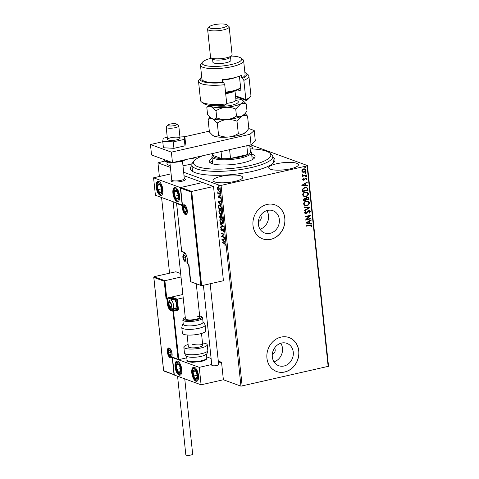 <?xml version="1.0" encoding="UTF-8"?>
<svg xmlns="http://www.w3.org/2000/svg" width="479" height="479" viewBox="0 0 479 479"><rect width="100%" height="100%" fill="white"/><g stroke="black" fill="none" stroke-linecap="round" stroke-linejoin="round"><path stroke-width="0.72" d="M272.856 157.01A42.499 10.239 174 0 1 273.904 162.429A42.499 10.239 174 0 1 252.355 171.374A42.499 10.239 174 0 1 192.025 171.039A42.499 10.239 174 0 1 191.923 165.518M272.964 163.357A40.691 9.808 -6 0 0 273.347 161.698L272.796 156.459A40.691 9.808 174 0 1 234.698 170.32A40.691 9.808 174 0 1 192.025 165.608A40.691 9.808 174 0 1 191.863 164.968A40.691 9.808 174 0 1 192.875 162.411L194.45 160.591A38.883 9.37 -6 0 0 193.63 163.644A38.883 9.37 -6 0 0 235.698 167.997A38.883 9.37 -6 0 0 270.665 154.292A38.883 9.37 -6 0 0 269.36 152.717A38.883 9.37 -6 0 0 250.11 148.849M258.385 221.436A3.616 3.149 110 0 0 258.421 221.424A3.616 3.149 110 0 0 261.019 218.993A3.616 3.149 110 0 0 260.558 215.466M272.323 354.089A3.616 3.149 110 0 0 272.365 354.083A3.616 3.149 110 0 0 274.964 351.646A3.616 3.149 110 0 0 274.503 348.119M283.999 366.01A11.897 10.358 110 0 0 293.238 355.131A11.897 10.358 110 0 0 286.867 343.347A11.897 10.358 110 0 0 281.586 343.042A11.897 10.358 110 0 0 272.347 353.921A11.897 10.358 110 0 0 278.712 365.705A11.897 10.358 110 0 0 283.999 366.01M274 361.861A11.897 10.358 110 0 0 280.784 343.251M270.054 233.351A11.897 10.358 110 0 0 279.293 222.472A11.897 10.358 110 0 0 272.922 210.688A11.897 10.358 110 0 0 267.641 210.383A11.897 10.358 110 0 0 258.403 221.262A11.897 10.358 110 0 0 264.773 233.045A11.897 10.358 110 0 0 270.054 233.351M260.061 229.202A11.897 10.358 110 0 0 266.845 210.598M270.767 239.356A18.082 15.741 110 0 0 284.807 222.819A18.082 15.741 110 0 0 275.126 204.91A18.082 15.741 110 0 0 267.096 204.443A18.082 15.741 110 0 0 253.062 220.981A18.082 15.741 110 0 0 262.737 238.889A18.082 15.741 110 0 0 270.767 239.356M262.696 238.871A18.082 15.741 110 0 0 270.683 239.32A18.082 15.741 110 0 0 284.718 222.813A18.082 15.741 110 0 0 275.084 204.892M284.712 372.009A18.082 15.741 110 0 0 298.746 355.472A18.082 15.741 110 0 0 289.071 337.563A18.082 15.741 110 0 0 281.041 337.102A18.082 15.741 110 0 0 267.001 353.634A18.082 15.741 110 0 0 276.682 371.542A18.082 15.741 110 0 0 284.712 372.009M276.64 371.53A18.082 15.741 110 0 0 284.628 371.979A18.082 15.741 110 0 0 298.662 355.466A18.082 15.741 110 0 0 289.029 337.551M234.734 181.433A14.921 3.593 -6 0 0 242.667 177.356A14.921 3.593 -6 0 0 220.933 176.398A14.921 3.593 -6 0 0 212.993 180.475A14.921 3.593 -6 0 0 234.734 181.433M251.984 148.921A14.921 3.593 -6 0 0 252.397 147.933A14.921 3.593 -6 0 0 249.834 146.251M182.954 165.632A14.921 3.593 -6 0 0 188.72 164.656A14.921 3.593 -6 0 0 192.043 163.746M195.648 159.459A14.921 3.593 -6 0 0 191.037 158.393M290.478 168.788A14.921 3.593 -6 0 0 298.411 164.71A14.921 3.593 -6 0 0 276.676 163.752A14.921 3.593 -6 0 0 268.737 167.83A14.921 3.593 -6 0 0 290.478 168.788M250.697 144.862L307.452 165.554L328.546 366.285L240.949 386.158L223.382 379.751L221.549 362.298L218.292 361.106M217.729 189.564L217.244 188.163L217.46 187.026L218.173 186.846L219.46 188.971L218.538 190.295L217.729 189.564L218.915 190.331M217.562 188.091L217.783 186.954L217.46 187.026L218.173 186.846M219.981 194.288L217.837 193.504L217.706 191.875L218.472 193.211L219.933 193.815L219.981 194.288M218.143 196.749L218.352 195.953L218.741 197.372L219.645 196.426L220.37 197.641L220.178 198.504L219.705 196.899L218.801 197.845L218.4 196.689M218.741 197.372L219.651 196.384M220.124 196.881L219.514 196.935M219.113 197.815L218.663 197.33M221.4 207.826L221.549 209.245L218.622 208.179L218.478 205.838L219.131 204.904L219.729 204.964C220.568 205.204 221.124 206.156 221.4 207.826M222.507 218.328L219.58 217.262L220.065 215.257L220.747 216.059L221.394 215.364L222.376 217.107L222.507 218.328M223.37 226.555L220.651 227.447L220.597 226.932L222.663 226.256L220.226 223.448L223.37 226.555M224.489 237.207L224.537 237.674L221.609 236.608L223.477 234.351L221.292 233.554L221.244 233.081L224.172 234.153L222.31 236.41L224.489 237.207M224.208 243.506L222.262 242.793L222.214 242.326L224.19 243.045L225.334 244.535L225.118 245.571L225.034 244.434L224.208 243.506L224.531 243.434L222.262 242.793M240.949 386.158L219.855 185.427L183.649 172.224M170.41 167.399L157.944 162.854L159.375 176.494M161.585 197.516L169.542 273.192M221.927 239.584L224.639 238.614L224.693 239.129L223.819 239.416L223.998 241.129L225.058 242.613L221.915 239.506M223.855 230.459L223.358 231.597L223.555 230.381L222.969 229.345L221.567 230.644L220.771 229.303L221.142 228.303L221.508 230.171L222.927 228.878L223.855 230.459M223.495 229.417L222.699 229.393M221.993 230.567L221.567 230.644L221.891 230.573L221.37 230.082M221.508 230.171L222.178 229.95L222.406 229.477L222.088 229.549M222.334 223.442L221.651 223.442C220.819 223.172 220.22 222.208 219.855 220.556C219.861 219.005 220.292 218.4 221.142 218.735C221.975 219.011 222.567 219.981 222.927 221.639C222.909 223.166 222.484 223.765 221.651 223.442L222.178 223.495M220.597 218.681L221.142 218.735M221.376 214.352L220.693 214.352C219.861 214.083 219.262 213.125 218.897 211.467C218.909 209.916 219.34 209.311 220.184 209.652C221.017 209.928 221.615 210.892 221.975 212.556C221.957 214.083 221.532 214.682 220.693 214.352L221.22 214.406M219.645 209.592L220.184 209.652M217.957 201.833L220.669 200.863L220.723 201.378L219.855 201.659L220.035 203.377L221.088 204.856L217.951 201.755M220.077 195.666L219.645 195.216L219.849 194.917L220.13 195.396L219.927 195.701L220.13 195.396M220.25 195.624L219.645 195.216L219.849 194.917M219.693 192.061L219.268 191.618L219.466 191.313L219.753 191.792L219.55 192.097L219.753 191.792M219.867 192.025L219.268 191.618L219.466 191.313M219.077 186.187L218.646 185.738L218.849 185.439L219.137 185.918L218.933 186.223L219.137 185.918M219.25 186.151L218.646 185.738L218.849 185.439M157.944 162.854L164.668 161.082M302.548 172.141L301.74 171.027L302.279 169.608L303.674 168.824L304.979 168.883L305.955 170.069C305.836 171.29 305.195 172.021 304.039 172.272L302.74 172.224M302.662 175.643L302.267 174.679L303.62 175.5L306.392 174.943L306.44 175.416L302.369 176.338L302.74 175.673M302.554 174.745L303.62 175.5M302.638 179.613L303.123 178.571L303.5 178.769L303.135 179.469L303.734 179.799L305.584 178.014L306.291 178.038L306.865 178.739L306.416 179.829L306.009 179.649L306.368 178.906L305.656 178.481L303.806 180.266L303.141 180.242L302.638 179.613M303.111 178.589L302.968 179.409L303.734 179.799M306.368 178.906L305.279 178.679M307.865 188.954L308.015 190.373L302.441 191.636L302.393 189.217L304.901 187.229L306.74 187.283L307.865 188.954L308.015 190.373M308.973 199.462L303.399 200.725L303.303 199.863L304.536 198.138L305.788 198.444L307.111 197.156L308.051 197.192L308.841 198.24L308.973 199.462L303.387 200.629M309.835 207.682L304.464 210.904L304.41 210.395L308.488 207.952L304.099 207.425L304.045 206.91L309.829 207.605L304.452 210.754M310.955 218.334L311.003 218.807L305.428 220.071L309.266 216.071L305.111 217.017L305.057 216.544L310.631 215.281L306.805 219.274L310.955 218.334M311.296 225.741L309.787 225.417L306.081 226.256L306.033 225.789L311.29 224.831L311.865 225.609L311.344 226.908L310.889 226.765L311.296 225.741L310.853 225.292M328.169 366.621L307.075 165.89L221.07 185.397L242.164 386.128M305.74 223.046L311.105 219.747L311.158 220.256L309.434 221.292L309.614 223.004L311.47 223.226L311.524 223.741L305.74 223.046M310.386 211.526L309.308 213.173L308.991 212.856L309.817 211.688L308.781 211.047L305.937 213.622L305.123 213.586L304.524 212.826L305.339 211.431L305.722 211.718L305.093 212.7L305.865 213.155L308.739 210.58L309.632 210.616L310.386 211.526L309.147 213.113M309.254 211.047L308.248 211.329M305.303 211.467L304.925 212.64L305.865 213.155M306.799 205.725L304.913 205.647L303.602 204.078C303.776 202.383 304.668 201.366 306.279 201.03L308.105 201.096L309.458 202.707C309.278 204.383 308.392 205.389 306.799 205.725L304.83 205.617M305.847 196.641L303.961 196.564L302.644 194.989C302.818 193.294 303.716 192.283 305.327 191.947L307.153 192.013L308.506 193.624C308.32 195.294 307.434 196.3 305.847 196.641L303.878 196.534M301.776 185.295L307.135 181.996L307.189 182.505L305.47 183.541L305.65 185.253L307.5 185.475L307.554 185.99L301.776 185.295M305.955 176.146L306.464 176.434L306.039 176.931L305.704 176.703L306.123 176.206L306.632 176.494L306.207 176.991L305.704 176.703M306.123 176.206L306.464 176.434M305.578 172.548L306.081 172.829L305.662 173.326L305.321 173.105L305.746 172.608L306.249 172.895L305.83 173.392L305.321 173.105M305.746 172.608L306.081 172.829M304.961 166.668L305.464 166.955L305.045 167.452L304.704 167.231L305.129 166.734L305.632 167.015L305.213 167.512L304.704 167.231M305.129 166.734L305.464 166.955M167.812 162.327A14.921 3.593 -6 0 0 166.979 163.698A14.921 3.593 -6 0 0 170.219 165.542M219.855 185.427L221.07 185.397M307.075 165.89L307.452 165.554M191.863 164.968L192.414 170.207A40.691 9.808 -6 0 0 193.133 171.751M311.128 225.681L309.62 225.358L306.069 226.16M311.2 224.807L311.865 225.609M311.697 225.549L311.344 226.908M310.949 219.837L311.158 220.256M310.991 220.196L309.434 221.292M309.266 221.226L309.614 223.004M311.308 223.208L311.524 223.741M311.356 223.681L305.74 223.004M308.883 221.621L306.913 222.639L309.021 222.933L308.883 221.621L307.081 222.705M310.799 218.37L311.003 218.807M310.835 218.741L305.416 219.975M305.099 216.921L309.266 216.071M310.476 215.328L306.805 219.274M309.177 211.017L308.614 210.988M308.087 211.269L306.758 213.185M306.596 213.125L305.937 213.622M305.77 213.556L305.045 213.556M304.925 212.64L305.698 213.095L304.925 212.64M309.548 210.586L310.218 211.467M304.093 207.383L308.488 207.952M308.021 201.066L309.458 202.707M309.29 202.647C309.111 204.323 308.225 205.323 306.632 205.665M307.746 201.527L306.159 201.443C304.883 201.707 304.165 202.515 304.003 203.862L305.159 205.168M306.326 201.503C305.051 201.767 304.333 202.575 304.171 203.922L305.243 205.204L306.752 205.257C308.021 204.988 308.733 204.192 308.889 202.857L307.829 201.557L306.159 201.443M307.967 197.162L308.841 198.24M308.674 198.174L308.805 199.396M307.674 197.629L306.991 197.564L306.069 198.528L306.111 199.527L308.35 199.12L307.763 197.659L307.159 197.623L306.237 198.587L306.279 199.587M305.111 198.605L304.428 198.546L303.752 200.066L305.704 199.719L305.201 198.635L304.596 198.605L303.92 200.126M307.069 191.983L308.506 193.624M308.338 193.564C308.153 195.234 307.267 196.24 305.68 196.582M306.794 192.444L305.207 192.354C303.931 192.624 303.207 193.432 303.051 194.779L304.207 196.085M305.374 192.414C304.093 192.684 303.375 193.492 303.219 194.839L304.291 196.115L305.794 196.168C307.063 195.905 307.775 195.103 307.931 193.767L306.877 192.468L305.207 192.354M307.847 190.313L302.429 191.54M306.65 187.253L307.698 188.894M306.285 187.702L304.782 187.642L302.776 189.283L302.794 190.977L307.392 190.031L307.069 188.301L306.368 187.726L304.949 187.702L302.944 189.343L302.962 191.037M306.985 182.086L307.189 182.505M307.021 182.445L305.47 183.541M305.303 183.475L305.65 185.253M307.338 185.457L307.554 185.99M307.386 185.93L301.77 185.253M304.919 183.87L302.95 184.888L305.057 185.181L304.919 183.87L303.117 184.954M302.968 179.409L303.566 179.739L302.968 179.409M306.213 178.014L306.865 178.739M306.698 178.679L306.249 179.769M306.201 178.847L305.488 178.422L306.201 178.847M305.111 178.619L304.913 179.278M304.746 179.212L304.416 179.972M304.249 179.912L303.806 180.266M303.638 180.2L303.057 180.206M306.039 176.931L305.536 176.643M306.237 174.979L306.44 175.416M306.279 175.356L302.357 176.242M302.506 174.973L303.452 175.44L302.506 174.973M305.662 173.326L305.153 173.045M304.895 168.853L305.955 170.069M305.788 170.009C305.668 171.225 305.027 171.961 303.872 172.212L304.039 172.272M303.872 172.212L302.381 172.081M304.686 169.315L303.56 169.231L302.069 170.853L302.884 171.727M303.728 169.297L302.237 170.913L302.968 171.763L303.991 171.799L305.452 170.189L304.776 169.344L303.56 169.231M305.045 167.452L304.536 167.165M225.262 245.272L224.867 245.248M225.184 245.176L225.34 244.655L225.022 244.727M225.118 243.781L224.531 243.434M222.238 239.434L224.645 238.65M225.016 242.188L222.244 239.512M223.543 239.506L222.627 239.805L223.681 240.817L223.825 239.44M224.519 237.482L221.609 236.608M221.933 236.536L221.603 236.512M221.921 236.434L223.477 234.351M223.795 234.279L221.292 233.554M223.627 231.405L223.172 231.159M223.489 231.088L223.873 230.309M222.31 230.495L221.891 230.573M221.07 229.237L220.771 229.303M221.088 229.231L221.46 228.232M221.825 230.094L222.178 229.95L221.825 230.094M222.406 229.477L223.244 228.806M220.963 227.339L220.597 226.932M220.915 226.86L222.663 226.256M222.98 226.184L220.28 223.962M221.969 223.37L220.873 222.412M220.148 220.101L220.759 218.663M222.19 219.639L220.921 219.148M222.184 222.957L221.597 222.969C222.268 223.238 222.609 222.759 222.627 221.549L221.19 219.208L220.753 219.16L221.07 219.089M221.915 222.897C222.585 223.166 222.927 222.687 222.945 221.472M221.508 219.137L221.19 219.208C220.52 218.939 220.172 219.418 220.148 220.645L221.597 222.969M222.484 218.137L219.58 217.262M219.807 216.328L220.382 215.185M221.717 215.293L220.747 216.059M222.005 215.933L221.28 215.819L221.041 217.119L222.154 217.753L221.448 215.837L221.765 215.76L221.316 216.31M221.058 216.933L220.16 215.718M220.591 215.748L220.28 215.64M219.777 216.418L219.831 216.903L220.771 217.244L220.118 215.73L219.777 216.418M221.011 214.281L219.915 213.329M219.19 211.017L219.807 209.574M221.232 210.556L219.963 210.059M221.226 213.868L220.645 213.885C221.31 214.149 221.657 213.676 221.675 212.46L220.232 210.119L219.795 210.077L220.118 210.006M220.963 213.814C221.627 214.077 221.975 213.604 221.993 212.389M220.556 210.047L220.232 210.119C219.562 209.856 219.214 210.335 219.196 211.556L220.645 213.885M221.532 209.048L218.622 208.179M218.777 206.233L218.478 205.838M218.795 205.766L219.304 204.88M220.831 205.928L219.478 205.371M220.095 205.365L218.783 206.186L218.873 207.82L221.202 208.664L220.945 206.874L219.627 205.311M218.268 201.683L220.675 200.899M221.047 204.437L218.274 201.761M219.574 201.755L218.658 202.054L219.711 203.066L219.855 201.689M218.466 196.677L218.669 195.881M220.34 198.186L219.951 198.162M220.274 198.09L220.43 197.528M219.43 197.743L219.119 197.773M219.963 195.145L220.166 194.845M219.957 194.091L217.837 193.504M219.586 191.54L219.789 191.241M217.783 186.954L218.496 186.774M218.927 187.505L218.095 187.283M218.939 189.786L218.49 189.828L219.196 188.876L217.921 187.289L218.238 187.217M218.807 189.756L219.514 188.804M218.544 187.247L217.508 188.259L218.49 189.828M218.969 185.666L219.172 185.367M184.966 178.942A7.233 1.742 174 0 1 185.038 178.996A7.233 1.742 174 0 1 185.313 179.403A7.233 1.742 174 0 1 181.463 181.379A7.233 1.742 174 0 1 170.925 180.918A7.233 1.742 174 0 1 171.105 180.463L171.71 179.757M179.595 195.689A7.233 3.108 77.2 0 1 177.853 201.521A7.233 3.108 77.2 0 1 172.907 193.247A7.233 3.108 77.2 0 1 174.649 187.415A7.233 3.108 77.2 0 1 179.595 195.689M156.172 187.145A7.233 3.108 -102.8 0 0 161.118 195.42A7.233 3.108 -102.8 0 0 162.866 189.588A7.233 3.108 -102.8 0 0 157.92 181.313A7.233 3.108 -102.8 0 0 156.172 187.145M153.579 177.811L180.355 187.57L182.188 205.024L155.418 195.264L153.579 177.811L171.087 173.841M180.355 187.57L202.653 182.511L184.014 175.715M175.069 366.932A7.233 3.108 77.2 0 1 176.817 361.094A7.233 3.108 77.2 0 1 181.763 369.369A7.233 3.108 77.2 0 1 180.014 375.207A7.233 3.108 77.2 0 1 175.069 366.932M198.492 375.47A7.233 3.108 -102.8 0 0 193.546 367.195A7.233 3.108 -102.8 0 0 191.804 373.033A7.233 3.108 -102.8 0 0 196.749 381.302A7.233 3.108 -102.8 0 0 198.492 375.47M199.252 367.351L201.084 384.811L174.314 375.045L172.476 357.591L199.252 367.351L211.736 364.519M206.689 356.879L211.107 358.49M218.49 362.992L221.549 362.298M201.084 384.811L223.382 379.751M172.476 357.591L172.829 357.514M176.577 124.067A4.521 1.09 -6 0 0 172.105 123.756A4.521 1.09 -6 0 0 167.919 125.019A4.521 1.09 -6 0 0 168.021 125.588A4.521 1.09 -6 0 0 173.608 125.749A4.521 1.09 -6 0 0 176.625 124.103A4.521 1.09 -6 0 0 176.577 124.067M178.475 125.51A6.329 1.527 174 0 1 178.541 125.558A6.329 1.527 174 0 1 178.781 125.911A6.329 1.527 174 0 1 173.542 127.983A6.329 1.527 174 0 1 166.494 127.642A6.329 1.527 174 0 1 166.189 127.234A6.329 1.527 174 0 1 166.345 126.839L167.919 125.019M169.901 162.555L171.727 179.948A6.329 1.527 -6 0 0 172.033 180.355A6.329 1.527 -6 0 0 179.086 180.697A6.329 1.527 -6 0 0 184.319 178.625L182.493 161.231M185.313 179.403A7.233 1.742 174 0 1 179.326 181.769A7.233 1.742 174 0 1 171.272 181.379A7.233 1.742 174 0 1 170.925 180.918M182.858 294.477L166.716 298.136L164.884 280.682L164.207 281.227L153.837 277.443L154.01 276.718L164.884 280.682L181.026 277.024M174.793 374.937L163.632 370.65L153.837 277.443L154.01 276.718L175.829 271.767L180.655 273.527M174.009 374.434L172.171 356.975L178.811 359.621L186.786 357.813M178.026 359.112L173.003 311.284L170.74 310.464A5.97 2.563 77.2 0 1 167.375 303.698L166.884 298.986L166.045 298.68L166.716 298.136L172.584 297.453L177.35 299.189L183.212 297.86M172.171 356.975L172.955 357.484M172.685 357.46L178.811 359.621L173.422 310.655L177.248 309.787L174.991 308.967L171.165 309.829L173.422 310.655A0.545 0.473 110 0 0 173.003 311.284L177.553 310.404A1.084 0.946 110 0 0 178.398 309.141L177.35 299.189L176.679 299.728L172.159 298.082L172.32 299.573M200.833 285.179L191.031 191.965L180.661 188.187L182.493 205.641L176.637 203.503L181.667 251.331L183.924 252.152A5.97 2.563 77.2 0 1 187.289 258.923L187.786 263.636L188.906 264.264L190.738 281.718L201.611 285.682L223.436 280.736L213.526 186.481L202.653 182.511L180.828 187.463L191.708 191.426L213.526 186.481M190.528 281.718L201.611 285.682L191.708 191.426L191.031 191.965M180.661 188.187L180.828 187.463L180.661 188.187M182.493 205.641L182.667 204.916L182.493 205.641M176.637 203.503L176.811 202.779L176.637 203.503M184.804 260.534A2.712 1.168 -102.8 0 0 185.397 260.408A2.712 1.168 -102.8 0 0 185.786 258.373A2.712 1.168 -102.8 0 0 184.918 255.876A2.712 1.168 -102.8 0 0 183.661 255.421A2.712 1.168 -102.8 0 0 183.271 257.457A2.712 1.168 -102.8 0 0 184.14 259.953A2.712 1.168 -102.8 0 0 184.804 260.534M184.876 260.157L185.397 260.408L185.786 258.373L184.918 255.876L183.661 255.421L183.271 257.457L184.14 259.953L184.876 260.157M184.619 255.199L183.661 255.421M185.409 256.972L183.271 257.457M185.642 259.612L184.14 259.953M170.41 307.32A2.712 1.168 -102.8 0 0 171.003 307.201A2.712 1.168 -102.8 0 0 171.392 305.159A2.712 1.168 -102.8 0 0 170.524 302.662A2.712 1.168 -102.8 0 0 169.273 302.207A2.712 1.168 -102.8 0 0 168.883 304.243A2.712 1.168 -102.8 0 0 169.746 306.74A2.712 1.168 -102.8 0 0 170.41 307.32M170.482 306.949L171.003 307.201L171.392 305.159L170.524 302.662L169.273 302.207L168.883 304.243L169.746 306.74L170.482 306.949M174.392 299.656L174.931 300.094A3.904 1.676 77.2 0 1 176.553 303.249A3.904 1.676 77.2 0 1 176.452 306.794L176.152 307.416A4.521 1.94 -102.8 0 0 176.266 303.315A4.521 1.94 -102.8 0 0 174.392 299.656A4.521 1.94 -102.8 0 0 173.913 299.381A4.521 1.94 -102.8 0 0 173.374 299.333L170.41 300.004A4.521 1.94 77.2 0 1 170.955 300.052A4.521 1.94 77.2 0 1 173.422 304.584A4.521 1.94 77.2 0 1 172.41 308.823L171.231 308.739C168.494 307.284 167.033 301.734 170.41 300.004M172.41 308.823L175.374 308.153A4.521 1.94 -102.8 0 0 176.152 307.416M170.225 301.992L169.273 302.207M171.021 303.758L168.883 304.243M171.248 306.398L169.746 306.74M170.009 355.514A2.712 1.168 -102.8 0 0 170.596 355.394A2.712 1.168 -102.8 0 0 170.985 353.358A2.712 1.168 -102.8 0 0 170.123 350.862A2.712 1.168 -102.8 0 0 168.865 350.4A2.712 1.168 -102.8 0 0 168.476 352.442A2.712 1.168 -102.8 0 0 169.344 354.939A2.712 1.168 -102.8 0 0 170.009 355.514M170.075 355.143L170.596 355.394L170.985 353.358L170.123 350.862L168.865 350.4L168.476 352.442L169.344 354.939L170.075 355.143M169.817 350.185L168.865 350.4M170.614 351.957L168.476 352.442M170.847 354.598L169.344 354.939M185.211 212.335A2.712 1.168 -102.8 0 0 185.798 212.215A2.712 1.168 -102.8 0 0 186.187 210.179A2.712 1.168 -102.8 0 0 185.325 207.682A2.712 1.168 -102.8 0 0 184.068 207.221A2.712 1.168 -102.8 0 0 183.679 209.263A2.712 1.168 -102.8 0 0 184.547 211.76A2.712 1.168 -102.8 0 0 185.211 212.335M185.277 211.963L185.798 212.215L186.187 210.179L185.325 207.682L184.068 207.221L183.679 209.263L184.547 211.76L185.277 211.963M185.026 207.006L184.068 207.221M185.816 208.778L183.679 209.263M186.05 211.419L184.547 211.76M160.279 185.133A4.521 1.94 -102.8 0 0 159.178 184.05A4.521 1.94 -102.8 0 0 157.519 185.343A4.521 1.94 -102.8 0 0 157.86 189.654A4.521 1.94 -102.8 0 0 159.86 192.684A4.521 1.94 -102.8 0 0 161.519 191.39A4.521 1.94 -102.8 0 0 161.178 187.079A4.521 1.94 -102.8 0 0 160.279 185.133M160.285 185.541L159.178 184.05L157.519 185.343L157.86 189.654L159.86 192.684L161.519 191.39L161.178 187.079L160.285 185.541M160.848 186.469L161.483 189.594M159.782 184.828L157.519 185.343M161.046 188.936L157.86 189.654M162.094 192.175L159.86 192.684M179.176 364.914A4.521 1.94 -102.8 0 0 178.074 363.836A4.521 1.94 -102.8 0 0 176.416 365.124A4.521 1.94 -102.8 0 0 176.757 369.441A4.521 1.94 -102.8 0 0 178.757 372.464A4.521 1.94 -102.8 0 0 180.415 371.177A4.521 1.94 -102.8 0 0 180.074 366.86A4.521 1.94 -102.8 0 0 179.176 364.914M179.182 365.321L178.074 363.836L176.416 365.124L176.757 369.441L178.757 372.464L180.415 371.177L180.074 366.86L179.182 365.321M179.745 366.249L180.379 369.381M178.679 364.609L176.416 365.124M179.942 368.716L176.757 369.441M180.99 371.955L178.757 372.464M196.677 378.32A4.521 1.94 -102.8 0 0 197.222 376.901A4.521 1.94 -102.8 0 0 196.647 372.5A4.521 1.94 -102.8 0 0 194.576 369.854A4.521 1.94 -102.8 0 0 193.073 371.602A4.521 1.94 -102.8 0 0 193.648 375.997A4.521 1.94 -102.8 0 0 195.719 378.649A4.521 1.94 -102.8 0 0 196.677 378.32M196.576 377.751L197.222 376.901L196.647 372.5L194.576 369.854L193.073 371.602L193.648 375.997L195.719 378.649L196.576 377.751M196.426 372.147L197.144 375.68M195.618 371.021L193.073 371.602M196.833 375.279L193.648 375.997M177.781 198.54A4.521 1.94 -102.8 0 0 178.326 197.12A4.521 1.94 -102.8 0 0 177.751 192.72A4.521 1.94 -102.8 0 0 175.679 190.067A4.521 1.94 -102.8 0 0 174.176 191.816A4.521 1.94 -102.8 0 0 174.751 196.216A4.521 1.94 -102.8 0 0 176.823 198.869A4.521 1.94 -102.8 0 0 177.781 198.54M177.679 197.971L178.326 197.12L177.751 192.72L175.679 190.067L174.176 191.816L174.751 196.216L176.823 198.869L177.679 197.971M177.529 192.366L178.248 195.893M176.721 191.241L174.176 191.816M177.937 195.492L174.751 196.216M207.832 350.454C206.904 355.592 206.323 353.418 205.497 354.795A9.945 2.395 174 0 1 201.066 356.388A9.945 2.395 174 0 1 187.642 356.669C186.547 355.496 186.427 357.741 184.457 352.915A11.753 2.832 -6 0 0 201.581 353.67A11.753 2.832 -6 0 0 207.832 350.454L207.233 344.754A11.753 2.832 174 0 1 200.982 347.964A11.753 2.832 174 0 1 183.852 347.209A11.753 2.832 174 0 1 188.115 344.515M192.199 344.76A7.233 1.742 174 0 1 202.737 345.221A7.233 1.742 174 0 1 198.893 347.203A7.233 1.742 174 0 1 188.349 346.736L187.115 334.995M202.503 343.006A11.753 2.832 174 0 1 207.233 344.754M182.81 319.966L183.265 324.331A9.945 2.395 -6 0 0 187.163 325.798A9.945 2.395 -6 0 0 197.665 324.99A9.945 2.395 -6 0 0 203.054 322.247L202.593 317.888A9.945 2.395 174 0 1 197.204 320.625A9.945 2.395 174 0 1 186.708 321.433A9.945 2.395 174 0 1 182.81 319.966L183.397 318.553L185.271 317.439M173.111 201.713L185.415 318.81A7.233 1.742 -6 0 0 188.247 319.876A7.233 1.742 -6 0 0 195.887 319.289A7.233 1.742 -6 0 0 199.803 317.296A7.233 1.742 -6 0 0 196.971 316.23M181.786 327.54L182.385 333.246A11.753 2.832 -6 0 0 186.99 334.983A11.753 2.832 -6 0 0 199.402 334.025A11.753 2.832 -6 0 0 205.766 330.785L205.168 325.085A11.753 2.832 174 0 1 198.803 328.319A11.753 2.832 174 0 1 186.391 329.277A11.753 2.832 174 0 1 181.786 327.54L182.403 324.9L183.223 323.9M184.756 378.853L192.666 454.11A3.437 0.826 174 0 1 190.84 455.05A3.437 0.826 174 0 1 185.828 454.828L177.571 376.237M210.161 283.742L218.652 364.549A3.437 0.826 174 0 1 216.095 365.627A3.437 0.826 174 0 1 212.209 365.597A3.437 0.826 174 0 1 211.82 365.267L203.407 285.274M166.189 127.234L167.476 139.455A6.329 1.527 -6 0 0 172.093 140.437A6.329 1.527 -6 0 0 179.092 139.084A6.329 1.527 -6 0 0 180.062 138.132A6.329 1.527 -6 0 0 175.44 137.15A6.329 1.527 -6 0 0 168.446 138.503M167.249 137.305L163.231 138.215L162.734 141.299L163.411 147.754L173.949 148.334L184.984 145.832L185.481 142.748L184.804 136.287L179.841 136.018M162.734 141.299L173.272 141.874L173.949 148.334M173.272 141.874L184.307 139.371L184.984 145.832M184.307 139.371L184.804 136.287M162.776 141.712L150.454 144.508L171.368 152.136L249.948 134.312L254.229 130.539L248.787 128.552M209.317 131.156L184.846 136.707M254.229 130.539L255.331 141.012L251.05 144.784L249.948 134.312M150.454 144.508L151.55 154.98L172.47 162.609L251.05 144.784M171.368 152.136L172.47 162.609M269.36 152.717L271.276 154.172A40.691 9.808 174 0 1 272.641 155.825A40.691 9.808 174 0 1 272.796 156.459M250.349 151.119L250.727 151.406A19.89 4.796 174 0 1 251.469 152.526A19.89 4.796 174 0 1 240.889 157.962A19.89 4.796 174 0 1 211.904 156.687L212.64 163.668A19.89 4.796 -6 0 0 212.67 163.848M254.565 157.938A23.058 5.556 -6 0 0 251.912 156.717M212.347 160.872A23.058 5.556 -6 0 0 210.006 162.621M251.637 154.094A23.058 5.556 174 0 1 254.99 156.196A23.058 5.556 174 0 1 255.079 156.561A23.058 5.556 174 0 1 233.489 164.411A23.058 5.556 174 0 1 209.305 161.74A23.058 5.556 174 0 1 209.215 161.381A23.058 5.556 174 0 1 212.071 158.256M202.862 155.711A38.883 9.37 -6 0 0 194.45 160.591M252.211 159.693A19.89 4.796 -6 0 0 252.205 159.507A19.89 4.796 -6 0 0 252.128 159.196M211.904 156.687A19.89 4.796 174 0 1 212.401 155.436L212.712 155.076M221.047 151.592L221.789 158.633L212.736 155.334A18.986 4.574 -6 0 0 221.789 158.633A18.986 4.574 -6 0 0 230.513 158.429A18.986 4.574 -6 0 0 240.38 156.938A18.986 4.574 -6 0 0 247.739 154.525A18.986 4.574 -6 0 0 250.457 152.13L249.715 145.083M229.591 149.652L230.513 158.429L247.739 154.525L246.817 145.742M212.736 155.334L212.544 153.519M243.847 80.37L242.727 78.281A23.507 5.664 -6 0 0 246.026 73.155L247.942 74.61A25.315 6.101 174 0 1 248.888 76.029A25.315 6.101 174 0 1 243.847 80.37L245.865 99.566A25.315 6.101 -6 0 0 250.272 96.824L248.703 98.644A23.507 5.664 174 0 1 246.224 100.434L237.057 97.093A12.658 3.048 -6 0 0 235.602 96.704M250.272 96.824A25.315 6.101 -6 0 0 250.906 95.231L248.888 76.029M235.506 95.794L245.865 99.566L246.224 100.434M211.49 58.151A19.89 4.796 -6 0 0 202.587 62.054A19.89 4.796 -6 0 0 209.796 66.234A19.89 4.796 -6 0 0 231.076 64.581A19.89 4.796 -6 0 0 240.913 58.025A19.89 4.796 -6 0 0 231.393 56.055M240.913 58.025L242.829 59.48A21.699 5.227 174 0 1 243.637 60.701A21.699 5.227 174 0 1 232.093 66.629A21.699 5.227 174 0 1 200.473 65.24A21.699 5.227 174 0 1 201.012 63.875L202.587 62.054M207.599 29.195L210.532 57.121A10.849 2.617 -6 0 0 210.94 57.731L212.85 59.186A9.041 2.179 -6 0 0 225.687 59.258A9.041 2.179 -6 0 0 230.273 57.354L231.842 55.534A10.849 2.617 -6 0 0 232.111 54.851L229.178 26.926A10.849 2.617 174 0 1 223.406 29.89A10.849 2.617 174 0 1 207.599 29.195A10.849 2.617 174 0 1 207.868 28.512L209.437 26.692A9.041 2.179 -6 0 0 212.712 28.59A9.041 2.179 -6 0 0 222.388 27.836A9.041 2.179 -6 0 0 226.86 24.86A9.041 2.179 -6 0 0 214.023 24.788A9.041 2.179 -6 0 0 209.437 26.692M210.94 57.731A10.849 2.617 -6 0 0 226.345 57.815A10.849 2.617 -6 0 0 231.842 55.534M212.544 58.953L212.88 62.168A9.041 2.179 -6 0 0 226.058 62.749A9.041 2.179 -6 0 0 230.866 60.276L230.525 57.061M200.473 65.24L201.94 79.203A21.699 5.227 -6 0 0 222.663 82.268L222.388 79.652A21.699 5.227 174 0 0 233.291 77.975A21.699 5.227 174 0 0 241.5 75.317L241.775 77.933A21.699 5.227 -6 0 0 245.104 74.664L243.637 60.701M224.735 84.705L226.753 103.901A25.315 6.101 -6 0 1 201.491 101.949A25.315 6.101 -6 0 1 200.545 100.524L198.528 81.322A25.315 6.101 174 0 1 199.162 79.736L200.731 77.915A23.507 5.664 -6 0 0 223.615 82.616L224.735 84.705A25.315 6.101 174 0 1 198.528 81.322M242.727 78.281L241.775 77.933M246.026 73.155A23.507 5.664 -6 0 0 244.877 72.497M201.713 77.035A23.507 5.664 -6 0 0 200.731 77.915M222.663 82.268L223.615 82.616M226.753 103.901L223.927 105.494A23.507 5.664 174 0 1 203.407 103.404L201.491 101.949M239.416 76.197L240.979 91.07L237.698 89.878M240.051 88.112L240.692 88.346M226.86 24.86L228.77 26.315A10.849 2.617 174 0 1 229.178 26.926M236.063 77.275A16.274 3.922 174 0 1 222.789 80.065A16.274 3.922 174 0 1 222.436 80.095M209.952 117.151L208.114 119.654L209.407 131.982L212.556 135.246L214.263 136.222C215.885 136.707 217.322 136.407 218.586 135.329L217.286 123.001C220.214 121.121 223.412 119.972 226.878 119.558C230.369 119.349 233.746 119.912 237.009 121.241L238.303 133.569C235.381 135.449 232.183 136.599 228.711 137.012C225.22 137.222 221.843 136.659 218.586 135.329M208.114 119.654C209.371 118.576 210.808 118.277 212.431 118.762L217.286 123.001M237.009 121.241L242.009 116.128C243.871 115.325 245.715 115.331 247.547 116.14L248.846 128.462L246.948 131.03L243.841 133.581C241.979 134.377 240.135 134.377 238.303 133.569M247.547 116.14L245.17 113.517M242.009 116.128A17.178 4.137 -6 0 0 244.218 114.613L245.11 113.577L242.009 116.128C240.147 116.924 238.303 116.918 236.47 116.116C233.548 117.996 230.357 119.145 226.878 119.558A17.178 4.137 -6 0 0 242.009 116.128M210.718 117.792L211.119 118.091A17.178 4.137 -6 0 0 212.431 118.762A17.178 4.137 -6 0 0 226.878 119.558C223.394 119.768 220.017 119.205 216.748 117.87C215.49 118.954 214.047 119.253 212.431 118.762L210.718 117.792L207.569 114.529L206.826 107.44C208.09 106.356 209.527 106.057 211.143 106.548A17.178 4.137 -6 0 0 225.591 107.338A17.178 4.137 -6 0 0 240.727 103.907A17.178 4.137 -6 0 0 242.721 100.35A17.178 4.137 -6 0 0 241.404 99.68A17.178 4.137 -6 0 0 235.818 98.716M212.556 135.246L212.951 135.551A17.178 4.137 -6 0 0 214.263 136.222A17.178 4.137 174 0 0 228.711 137.012A17.178 4.137 -6 0 0 243.841 133.581A17.178 4.137 -6 0 0 246.05 132.072L246.948 131.03M209.299 105.278A17.178 4.137 -6 0 0 211.143 106.548L216.005 110.787C218.921 108.901 222.118 107.757 225.591 107.338C229.082 107.134 232.459 107.691 235.722 109.026L240.727 103.907C242.584 103.111 244.434 103.111 246.266 103.919L247.008 111.008L245.11 113.577M208.491 105.146L206.826 107.44M246.266 103.919L242.721 100.35M235.722 109.026L236.47 116.116M216.005 110.787L216.748 117.87M225.513 92.136A16.274 3.922 -6 0 0 240.5 87.597A16.274 3.922 -6 0 0 240.602 87.471M240.5 87.597L239.716 88.507A15.37 3.706 174 0 1 225.585 92.794M219.412 196.869L219.095 196.941M170.243 357.783A5.065 2.173 77.2 0 1 167.387 352.047A5.065 2.173 77.2 0 1 169.219 348.011A5.065 2.173 77.2 0 1 172.075 353.753A5.065 2.173 77.2 0 1 170.243 357.783M168.554 354.089A4.521 1.94 -102.8 0 0 170.668 357.154A4.521 1.94 -102.8 0 0 171.213 357.196C171.26 357.999 172.626 355.161 171.805 352.442C170.955 349.844 170.189 348.496 169.512 348.413L169.207 348.383A4.521 1.94 -102.8 0 0 168.153 352.328M166.045 298.68L164.207 281.227M168.518 303.584L168.105 303.68A5.425 2.329 -102.8 0 0 171.165 309.829A0.545 0.473 110 0 0 170.74 310.464M175.14 308.201A4.88 2.096 -102.8 0 0 175.41 308.332A0.545 0.473 -70 0 1 174.991 308.967A5.425 2.329 77.2 0 1 174.182 308.422M171.602 299.734L171.434 298.1L167.608 298.968L168.105 303.68L167.375 303.698M175.41 308.332L177.667 309.159L176.679 299.728M167.303 298.351A0.545 0.473 110 0 0 166.884 298.986L167.608 298.968L167.303 298.351M171.129 297.483L171.434 298.1L172.159 298.082A0.545 0.473 110 0 1 172.584 297.453M178.398 309.141L177.667 309.159A0.545 0.473 -70 0 1 177.248 309.787L177.553 310.404M184.421 204.832A5.065 2.173 77.2 0 1 187.277 210.574A5.065 2.173 77.2 0 1 185.451 214.604A5.065 2.173 77.2 0 1 182.589 208.868A5.065 2.173 77.2 0 1 184.421 204.832M183.756 210.91A4.521 1.94 -102.8 0 0 185.87 213.975A4.521 1.94 -102.8 0 0 186.415 214.017C186.463 214.82 187.828 211.981 187.008 209.263C186.157 206.665 185.397 205.317 184.714 205.234L184.409 205.204A4.521 1.94 -102.8 0 0 183.355 209.149M188.079 264.037A0.545 0.473 -70 0 1 187.786 263.636L187.726 263.582A0.545 0.545 0 0 0 188.079 264.037L188.594 264.222M187.774 263.516L187.289 258.923M187.229 258.87C186.93 255.942 185.924 253.84 184.217 252.553A0.545 0.473 -70 0 1 183.924 252.152M176.553 203.222L181.601 251.277A0.545 0.545 0 0 0 181.954 251.732A0.545 0.473 -70 0 1 181.667 251.331L181.655 251.218M184.84 260.881A3.072 1.317 -102.8 0 0 185.954 258.432A3.072 1.317 -102.8 0 0 184.217 254.948A3.072 1.317 -102.8 0 0 183.104 257.397A3.072 1.317 -102.8 0 0 184.84 260.881M187.499 261.456A4.521 1.94 77.2 0 1 186.804 262.037L185.618 261.953C182.882 260.492 181.427 254.942 184.804 253.217A4.521 1.94 77.2 0 1 185.068 253.199M170.446 307.668A3.072 1.317 -102.8 0 0 171.56 305.219A3.072 1.317 -102.8 0 0 169.823 301.734A3.072 1.317 -102.8 0 0 168.716 304.183A3.072 1.317 -102.8 0 0 170.446 307.668M170.045 355.867A3.072 1.317 -102.8 0 0 171.153 353.418A3.072 1.317 -102.8 0 0 169.422 349.933A3.072 1.317 -102.8 0 0 168.309 352.382A3.072 1.317 -102.8 0 0 170.045 355.867M185.247 212.688A3.072 1.317 -102.8 0 0 186.355 210.239A3.072 1.317 -102.8 0 0 184.625 206.754A3.072 1.317 -102.8 0 0 183.511 209.203A3.072 1.317 -102.8 0 0 185.247 212.688M160.489 184.223A5.784 2.485 -102.8 0 0 156.956 184.493A5.784 2.485 -102.8 0 0 158.543 192.51A5.784 2.485 -102.8 0 0 162.082 192.241A5.784 2.485 -102.8 0 0 160.489 184.223M179.386 364.01A5.784 2.485 -102.8 0 0 175.853 364.279A5.784 2.485 -102.8 0 0 177.44 372.291A5.784 2.485 -102.8 0 0 180.978 372.021A5.784 2.485 -102.8 0 0 179.386 364.01M197.103 379.458A5.784 2.485 -102.8 0 0 197.067 372.015A5.784 2.485 -102.8 0 0 193.193 369.04A5.784 2.485 -102.8 0 0 193.229 376.488A5.784 2.485 -102.8 0 0 197.103 379.458M178.206 199.677A5.784 2.485 -102.8 0 0 178.17 192.229A5.784 2.485 -102.8 0 0 174.296 189.259A5.784 2.485 -102.8 0 0 174.332 196.707A5.784 2.485 -102.8 0 0 178.206 199.677M206.814 358.035L206.227 359.442C206.712 359.609 205.072 360.286 201.306 361.477L192.45 362.322C188.211 361.879 186.403 361.142 187.032 360.112A9.945 2.395 -6 0 0 201.521 360.747A9.945 2.395 -6 0 0 206.814 358.035L206.401 354.095M185.277 317.511A9.041 2.179 -6 0 0 187.157 320.337A9.041 2.179 -6 0 0 199.024 318.954A9.041 2.179 -6 0 0 199.665 315.996M172.452 162.603L166.542 162.052L165.057 161.411L164.189 160.094A11.753 2.832 -6 0 0 170.608 161.932M176.913 161.603A11.753 2.832 -6 0 0 181.313 160.848A11.753 2.832 -6 0 0 184.882 159.794M235.518 95.896L237.057 97.093M236.075 100.434A12.119 2.922 174 0 1 236.889 103.458A12.119 2.922 174 0 1 225.795 106.093A12.119 2.922 174 0 1 216.37 105.769M226.693 103.362A9.945 2.395 -6 0 0 235.949 99.979L236.345 100.8L235.74 100.554M234.381 91.106A9.945 2.395 174 0 1 225.669 93.585M222.819 229.333L223.136 229.261M221.657 230.183L221.975 230.112M218.837 197.384L219.154 197.312M219.592 196.887L219.909 196.815M202.737 345.221L201.503 333.48M199.803 317.296L196.282 283.813M178.781 125.911L180.062 138.132M184.301 178.433L185.038 178.996M176.625 124.103L178.541 125.558M163.596 370.83L153.747 277.155M174.29 374.829L163.704 370.974M190.42 281.574L188.582 264.121M182.409 205.359L180.571 187.9M181.954 251.732L184.217 252.553M187.54 261.869L186.804 262.037M170.003 348.203C166.632 349.927 168.087 355.478 170.823 356.933L172.009 357.017M185.205 205.024C181.834 206.748 183.289 212.299 186.026 213.754L187.211 213.838M158.483 181.302L157.501 182.242L156.801 183.96L156.956 188.948L158.615 193.019L160.351 194.773L161.633 195.187M177.38 361.088L176.398 362.022L175.697 363.741L175.853 368.728L177.511 372.8L179.248 374.554L180.529 374.967M194.109 367.183L192.965 368.387L192.426 369.878L192.576 374.776L194.576 379.368L195.971 380.649L197.258 381.068M175.212 187.403L174.069 188.6L173.53 190.091L173.679 194.989L175.679 199.581L177.074 200.863L178.362 201.288M187.032 360.112L186.618 356.178M184.457 352.915L183.852 347.209M202.593 317.888L201.725 316.631L199.659 315.93M205.168 325.085L204.018 322.624L203.006 321.822M186.696 159.381L181.098 161.579L172.5 162.603M164.135 159.567L164.189 160.094M251.469 152.526L252.205 159.507M234.997 90.92L235.949 99.979"/></g></svg>
